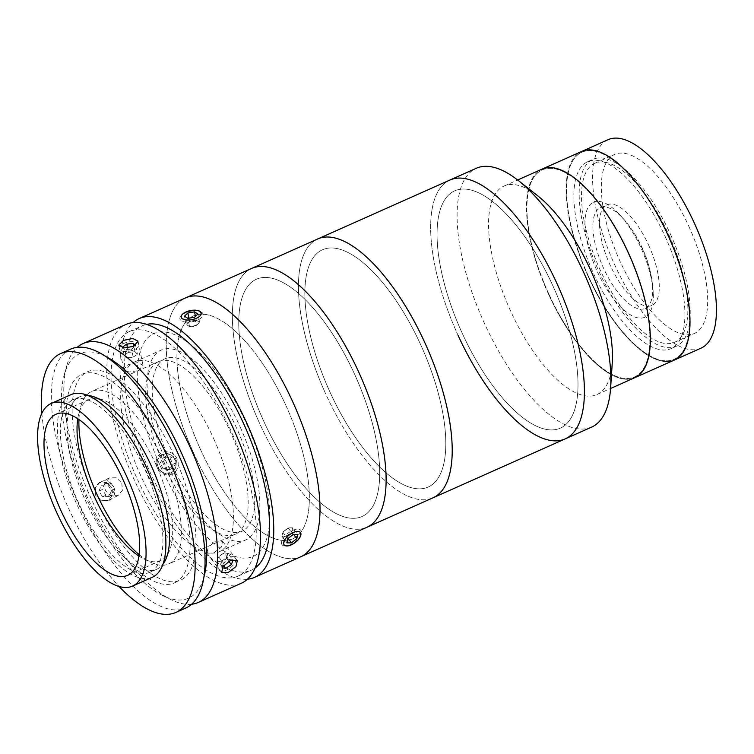 <?xml version="1.0" encoding="UTF-8"?>
<svg xmlns="http://www.w3.org/2000/svg" width="754" height="754" viewBox="0 0 754 754"><rect width="100%" height="100%" fill="white"/><g stroke="black" fill="none" stroke-linecap="round" stroke-linejoin="round"><path stroke-width="0.57" stroke-dasharray="3.77 2.83" d="M612.257 362.863A114.127 44.882 66 0 1 596.961 394.559A114.127 44.882 66 0 1 510.694 311.232A114.127 44.882 66 0 1 504.021 186.078A114.127 44.882 66 0 1 537.819 195.889M548.61 294.333A114.127 44.882 66 0 1 541.938 169.169A114.127 44.882 66 0 0 548.61 294.333A114.127 44.882 66 0 0 634.877 377.65A114.127 44.882 66 0 1 548.61 294.333M591.654 427.084A141.677 55.711 66 0 1 484.568 323.654A141.677 55.711 66 0 1 476.283 168.283M458.121 335.436A141.677 55.711 66 0 1 449.846 180.074A141.677 55.711 66 0 0 456.321 331.43A141.677 55.711 66 0 0 565.217 438.875M462.24 333.277A129.867 51.074 66 0 1 453.484 191.422A129.867 51.074 66 0 1 552.814 285.672A129.867 51.074 66 0 1 561.579 427.518A129.867 51.074 66 0 1 462.24 333.277M548.884 294.183A113.345 44.571 66 0 1 541.24 170.385A113.345 44.571 66 0 1 627.931 252.637A113.345 44.571 66 0 1 635.584 376.444A113.345 44.571 66 0 1 548.884 294.183A113.345 44.571 66 0 1 541.24 170.385A113.345 44.571 66 0 1 627.931 252.637A113.345 44.571 66 0 1 635.584 376.444A113.345 44.571 66 0 1 548.884 294.183M648.6 245.05A55.099 21.668 66 0 1 651.824 305.464A55.099 21.668 66 0 1 610.174 265.238A55.099 21.668 66 0 1 606.961 204.824A55.099 21.668 66 0 1 648.6 245.05M641.993 247.991A55.099 21.668 66 0 1 645.217 308.414A55.099 21.668 66 0 1 603.568 268.188A55.099 21.668 66 0 1 600.344 207.765A55.099 21.668 66 0 1 641.993 247.991M670.363 234.032A102.327 40.235 66 0 1 676.338 346.246A102.327 40.235 66 0 1 598.996 271.544A102.327 40.235 66 0 1 593.021 159.33A102.327 40.235 66 0 1 670.363 234.032M665.075 236.388A102.327 40.235 66 0 1 671.051 348.602A102.327 40.235 66 0 1 593.709 273.9A102.327 40.235 66 0 1 587.734 161.686A102.327 40.235 66 0 1 665.075 236.388M688.685 225.983A97.992 38.539 66 0 1 694.406 333.447A97.992 38.539 66 0 1 620.335 261.911A97.992 38.539 66 0 1 614.604 154.447A97.992 38.539 66 0 1 688.685 225.983M668.855 234.824A97.992 38.539 66 0 1 674.576 342.288A97.992 38.539 66 0 1 600.504 270.743A97.992 38.539 66 0 1 594.783 163.288A97.992 38.539 66 0 1 668.855 234.824M588.271 276.652A114.127 44.882 66 0 1 581.598 151.497A114.127 44.882 66 0 0 588.271 276.652A114.127 44.882 66 0 0 674.538 359.969A114.127 44.882 66 0 1 588.271 276.652M700.975 348.188A114.127 44.882 66 0 1 614.708 264.861A114.127 44.882 66 0 1 608.035 139.707M588.544 276.511A113.345 44.571 66 0 1 580.9 152.704A113.345 44.571 66 0 1 667.592 234.965A113.345 44.571 66 0 1 675.235 358.763A113.345 44.571 66 0 1 588.544 276.511A113.345 44.571 66 0 1 580.9 152.704A113.345 44.571 66 0 1 667.592 234.965A113.345 44.571 66 0 1 675.235 358.763A113.345 44.571 66 0 1 588.544 276.511M592.908 202.487A62.968 24.759 66 0 1 617.017 211.968A62.968 24.759 66 0 1 653.237 293.202A62.968 24.759 66 0 1 645.32 316.963A62.968 24.759 66 0 1 597.159 271.27A62.968 24.759 66 0 1 592.908 202.487M240.215 427.084A103.901 40.857 66 0 1 245.785 539.911A103.901 40.857 66 0 1 166.747 462.947A103.901 40.857 66 0 1 161.177 350.12A103.901 40.857 66 0 1 240.215 427.084M213.778 438.875A103.901 40.857 66 0 1 219.348 551.692A103.901 40.857 66 0 1 140.301 474.728A103.901 40.857 66 0 1 134.74 361.911A103.901 40.857 66 0 1 213.778 438.875M105.739 356.501A133.807 52.62 -114 0 0 64.279 374.653A133.807 52.62 -114 0 0 86.767 499.044A133.807 52.62 -114 0 0 162.77 595.585A133.807 52.62 -114 0 0 203.985 576.885M191.686 604.218A141.677 55.711 66 0 1 171.064 599.675A141.677 55.711 66 0 1 90.593 497.461A141.677 55.711 66 0 1 66.776 365.747A141.677 55.711 66 0 1 77.181 347.377M241.337 583.257A141.677 55.711 66 0 1 133.552 478.3A141.677 55.711 66 0 1 125.965 324.456M112.073 487.876L106.71 482.532L99.613 482.664L95.117 487.942L95.551 495.246L101.036 500.533L108.246 500.345L112.629 495.124L112.073 487.876M213.599 552.974L221.242 547.244L222.6 541.306L215.569 541.07L208.236 547.234L206.926 553.21L213.599 552.974M138.472 370.6L143.015 365.304L137.728 362.599L128.397 364.578L123.741 369.272L129.028 372.042L138.472 370.6M121.818 483.126L122.384 490.364L118.02 495.576L110.791 495.774L105.287 490.496L104.872 483.182L109.387 477.895L116.465 477.772L121.818 483.126M136.342 476.943A133.807 52.62 66 0 1 129.17 331.647A133.807 52.62 66 0 1 230.96 430.77A133.807 52.62 66 0 1 238.132 576.065A133.807 52.62 66 0 1 136.342 476.943M255.135 567.988A133.807 52.62 66 0 1 251.355 570.175A133.807 52.62 66 0 1 149.556 471.052A133.807 52.62 66 0 1 142.383 325.747A133.807 52.62 66 0 1 146.549 324.399M186.219 312.401C196.492 307.142 207.19 313.532 196.294 318.424C185.908 323.032 175.164 316.652 186.219 312.401M247.463 579.213A141.677 55.711 66 0 1 146.776 472.409A141.677 55.711 66 0 1 133.062 322.608M193.043 451.787A141.677 55.711 66 0 1 185.456 297.934A141.677 55.711 66 0 0 192.195 449.893A141.677 55.711 66 0 0 300.827 556.735A141.677 55.711 66 0 1 193.043 451.787M174.862 459.883C170.291 448.046 152.732 455.831 158.34 467.254C163.194 478.978 180.734 471.165 174.862 459.883M199.998 448.385A121.997 47.973 66 0 1 192.873 316.18A121.997 47.973 66 0 1 286.275 406.283A121.997 47.973 66 0 1 293.41 538.488A121.997 47.973 66 0 1 199.998 448.385M293.108 532.494C304.022 527.64 301.93 540.269 291.138 544.397C280.629 549.779 282.684 537.159 293.108 532.494M93.722 495.651A114.127 44.882 66 0 1 87.049 371.976A114.127 44.882 66 0 1 174.428 456.264A114.127 44.882 66 0 1 181.101 579.939A114.127 44.882 66 0 1 93.722 495.651M70.961 394.653A99.962 39.312 -114 0 0 70.471 394.879A99.962 39.312 -114 0 0 76.031 502.579A99.962 39.312 -114 0 0 152.365 577.253M138.972 556.103A88.152 34.665 -114 0 0 143.778 558.874A88.152 34.665 -114 0 0 160.772 560.571A88.152 34.665 -114 0 0 161.205 560.373A88.152 34.665 -114 0 0 156.295 465.388A88.152 34.665 -114 0 0 88.981 399.535A88.152 34.665 -114 0 0 88.557 399.743A88.152 34.665 -114 0 0 78.887 413.315A88.152 34.665 -114 0 0 77.737 418.743M139.179 554.652A94.448 37.144 -114 0 0 150.423 562.145A94.448 37.144 -114 0 0 168.623 563.964A94.448 37.144 -114 0 0 169.085 563.756A94.448 37.144 -114 0 0 163.825 461.985A94.448 37.144 -114 0 0 91.705 391.43A94.448 37.144 -114 0 0 91.253 391.646A94.448 37.144 -114 0 0 80.895 406.189A94.448 37.144 -114 0 0 78.953 419.563M158.01 361.882A94.448 37.144 -114 0 0 163.26 463.653A94.448 37.144 -114 0 0 235.38 534.209A94.448 37.144 -114 0 0 235.842 533.992A94.448 37.144 -114 0 0 230.583 432.231A94.448 37.144 -114 0 0 158.472 361.666A94.448 37.144 -114 0 0 158.01 361.882M70.499 349.177A141.677 55.711 -114 0 0 69.811 349.507A141.677 55.711 -114 0 0 77.69 502.145A141.677 55.711 -114 0 0 185.87 607.988M87.822 395.482A94.448 37.144 -114 0 0 79.811 396.736A94.448 37.144 -114 0 0 79.349 396.953A94.448 37.144 -114 0 0 84.608 498.714A94.448 37.144 -114 0 0 156.728 569.27A94.448 37.144 -114 0 0 157.19 569.053A94.448 37.144 -114 0 0 163.015 564.143M150.574 572.003A94.448 37.144 -114 0 0 145.324 470.242A94.448 37.144 -114 0 0 73.204 399.686A94.448 37.144 -114 0 0 72.742 399.893A94.448 37.144 -114 0 0 78.001 501.664A94.448 37.144 -114 0 0 150.121 572.22A94.448 37.144 -114 0 0 150.574 572.003M41.856 413.258A141.677 55.711 -114 0 0 119.066 586.461M175.211 582.559A114.127 44.882 -114 0 0 168.538 458.884A114.127 44.882 -114 0 0 81.159 374.606A114.127 44.882 -114 0 0 87.832 498.281A114.127 44.882 -114 0 0 175.211 582.559M98.878 491.184L101.432 485.227L107.756 484.935L111.535 490.59L108.981 496.537L102.648 496.839L98.878 491.184L102.214 489.553L104.768 483.597L101.432 485.227M104.768 483.597L111.102 483.305L107.756 484.935M111.102 483.305L114.872 488.96L111.535 490.59M114.872 488.96L112.318 494.907L108.981 496.537M112.318 494.907L105.984 495.208L102.648 496.839M95.701 491.335A10.226 9.397 -116 0 1 104.146 480.826A10.226 9.397 -116 0 1 114.712 490.439A10.226 9.397 -116 0 1 106.257 500.948A10.226 9.397 -116 0 1 95.701 491.335M105.984 495.208L102.214 489.553M135.729 345.945L137.426 354.22L136.22 352.966A5.9 2.648 -11.6 0 0 134.448 352.127A5.9 2.648 -11.6 0 0 131.696 352.014A5.9 2.648 -11.6 0 0 126.286 353.871A5.9 2.648 -11.6 0 0 125.4 356.67A5.9 2.648 -11.6 0 0 127.172 357.509A5.9 2.648 -11.6 0 0 128.425 357.66A5.9 2.648 -11.6 0 0 129.924 357.622L133.232 357.321L131.526 349.055L135.729 345.945L135.268 345.473M126.606 357.924L129.924 357.622A5.9 2.648 -11.6 0 0 134.118 356.482A5.9 2.648 -11.6 0 0 136.22 352.966L135.004 351.713L128.387 352.316L124.193 355.417L126.606 357.924L124.91 349.658L131.526 349.055M135.004 351.713L133.882 346.237M128.387 352.316L127.483 347.914M124.193 355.417L122.487 347.151M123.09 347.773L124.91 349.658M122.808 351.213A10.226 4.59 -11.6 0 0 136.945 348.197A10.226 4.59 -11.6 0 0 135.409 341.892A10.226 4.59 -11.6 0 0 121.271 344.898A10.226 4.59 -11.6 0 0 122.808 351.213M231.855 559.911L229.093 559.411L223.486 563.2L218.443 556.565L217.604 558.818A5.9 2.771 142.8 0 0 217.51 560.561A5.9 2.771 142.8 0 0 218.726 561.428A5.9 2.771 142.8 0 0 223.486 559.883A5.9 2.771 142.8 0 0 227.133 555.736A5.9 2.771 142.8 0 0 227.227 553.992A5.9 2.771 142.8 0 0 226.021 553.125A5.9 2.771 142.8 0 0 222.618 553.87A5.9 2.771 142.8 0 0 219.018 556.603A5.9 2.771 142.8 0 0 217.604 558.818L216.756 561.07L220.686 561.777L223.646 565.689M216.756 561.07L222.223 567.781M220.686 561.777L226.294 557.988L228.792 561.268M226.294 557.988L227.981 553.483L233.024 560.118M227.981 553.483L224.051 552.767L229.093 559.411M223.486 563.2L221.799 567.705M218.98 569.609A10.226 4.807 142.8 0 0 229.357 568.441A10.226 4.807 142.8 0 0 235.832 558.214A10.226 4.807 142.8 0 0 225.465 559.393A10.226 4.807 142.8 0 0 218.98 569.609M157.049 462.466A10.226 9.397 -116 0 1 167.02 453.559A10.226 9.397 -116 0 1 176.163 464.671A10.226 9.397 -116 0 1 166.191 473.578A10.226 9.397 -116 0 1 157.049 462.466M156.135 462.023A11.81 10.858 -116 0 1 167.642 451.74A11.81 10.858 -116 0 1 178.198 464.568A11.81 10.858 -116 0 1 166.681 474.86A11.81 10.858 -116 0 1 156.135 462.023M163.184 468.979L160.244 462.833L163.665 457.433L170.027 458.168L172.968 464.304L169.546 469.714L163.184 468.979L166.521 467.348L163.58 461.203L160.244 462.833M163.58 461.203L167.002 455.802L163.665 457.433M167.002 455.802L173.363 456.538L170.027 458.168M173.363 456.538L176.304 462.673L172.968 464.304M176.304 462.673L172.883 468.083L169.546 469.714M172.883 468.083L166.521 467.348M196.247 325.521L199.593 322.288L197.916 321.213A5.9 2.648 -11.6 0 0 195.795 320.573A5.9 2.648 -11.6 0 0 192.892 320.686A5.9 2.648 -11.6 0 0 187.869 322.853A5.9 2.648 -11.6 0 0 187.869 325.539A5.9 2.648 -11.6 0 0 189.999 326.18A5.9 2.648 -11.6 0 0 190.508 326.218A5.9 2.648 -11.6 0 0 192.892 326.067L196.247 325.521L194.541 317.255M185.673 322.109A11.81 5.297 -11.6 0 0 200.074 318.725A11.81 5.297 -11.6 0 0 200.941 311.836A11.81 5.297 -11.6 0 0 197.284 310.884A11.81 5.297 -11.6 0 0 180.941 315.945A11.81 5.297 -11.6 0 0 185.673 322.109M196.238 320.139L189.546 321.232L186.2 324.474L189.546 326.614L192.892 326.067A5.9 2.648 -11.6 0 0 196.21 325.049A5.9 2.648 -11.6 0 0 197.916 323.909A5.9 2.648 -11.6 0 0 197.916 321.213L196.238 320.139L195.465 316.369M199.593 322.288L197.887 314.022M189.546 321.232L188.915 318.169M189.546 326.614L187.85 318.348M186.2 324.474L184.494 316.199M286.445 536.226L291.789 532.013L292.194 529.93A5.9 2.771 142.8 0 0 291.892 528.403A5.9 2.771 142.8 0 0 290.347 527.857A5.9 2.771 142.8 0 0 287.51 528.639A5.9 2.771 142.8 0 0 285.408 529.977A5.9 2.771 142.8 0 0 283.909 531.372A5.9 2.771 142.8 0 0 282.326 534.171A5.9 2.771 142.8 0 0 282.637 535.698A5.9 2.771 142.8 0 0 284.183 536.245L286.445 536.226L288.122 538.441M282.184 544.878A11.81 5.551 142.8 0 0 285.295 545.971A11.81 5.551 142.8 0 0 301.204 533.889A11.81 5.551 142.8 0 0 300.723 530.269A11.81 5.551 142.8 0 0 287.745 533.417A11.81 5.551 142.8 0 0 282.184 544.878M292.609 527.838L288.085 527.866L282.731 532.079L281.921 536.254L284.183 536.245A5.9 2.771 142.8 0 0 289.112 534.124A5.9 2.771 142.8 0 0 292.194 529.93L292.609 527.838L297.651 534.473M281.921 536.254L286.954 542.899M291.789 532.013L293.674 534.501M288.085 527.866L293.118 534.511M282.731 532.079L287.774 538.714M324.126 390.365A141.677 55.711 66 0 1 317.651 238.999A141.677 55.711 66 0 0 325.926 394.37A141.677 55.711 66 0 0 433.022 497.8A141.677 55.711 66 0 1 324.126 390.365M328.395 388.527A129.867 51.074 66 0 1 322.721 249.668A129.867 51.074 66 0 1 422.278 348.273A129.867 51.074 66 0 1 427.952 487.141A129.867 51.074 66 0 1 328.395 388.527M460.59 329.602A129.867 51.074 66 0 1 454.916 190.734A129.867 51.074 66 0 1 554.473 289.348A129.867 51.074 66 0 1 560.147 428.206A129.867 51.074 66 0 1 460.59 329.602M258.292 420.43A141.677 55.711 66 0 1 251.553 268.471A141.677 55.711 66 0 0 259.828 423.833A141.677 55.711 66 0 0 366.925 527.272A141.677 55.711 66 0 1 258.292 420.43M199.273 446.764A121.997 47.973 66 0 1 193.505 315.888A121.997 47.973 66 0 1 287.01 407.914A121.997 47.973 66 0 1 292.769 538.78A121.997 47.973 66 0 1 199.273 446.764M262.533 418.545A129.867 51.074 66 0 1 256.407 279.234A129.867 51.074 66 0 1 355.935 377.188A129.867 51.074 66 0 1 362.071 516.509A129.867 51.074 66 0 1 262.533 418.545M159.612 464.436A121.997 47.973 66 0 1 153.844 333.57A121.997 47.973 66 0 1 247.35 425.595A121.997 47.973 66 0 1 253.108 556.461A121.997 47.973 66 0 1 159.612 464.436M169.518 460.053A94.448 37.144 66 0 1 165.06 358.734A94.448 37.144 66 0 1 237.444 429.978A94.448 37.144 66 0 1 241.902 531.297A94.448 37.144 66 0 1 169.518 460.053M263.947 421.674A129.867 51.074 66 0 1 255.191 279.819A129.867 51.074 66 0 1 354.521 374.069A129.867 51.074 66 0 1 363.287 515.924A129.867 51.074 66 0 1 263.947 421.674M330.045 392.203A129.867 51.074 66 0 1 321.289 250.356A129.867 51.074 66 0 1 420.619 344.597A129.867 51.074 66 0 1 429.384 486.453A129.867 51.074 66 0 1 330.045 392.203M504.021 186.078L517.649 179.999M596.961 394.559L610.589 388.48M645.217 308.414L651.824 305.464M671.051 348.602L676.338 346.246M587.734 161.686L593.021 159.33M600.344 207.765L606.961 204.824M674.576 342.288L694.406 333.447M594.783 163.288L614.604 154.447M653.237 293.202A121.771 121.771 0 0 0 617.017 211.968M219.348 551.692L245.785 539.911M134.74 361.911L161.177 350.12M64.279 374.653L66.776 365.747M222.6 541.306L237.312 560.684M143.015 365.304L138.048 341.185M118.02 495.576L108.246 500.345M129.17 331.647L142.383 325.747M238.132 576.065L251.355 570.175M109.387 477.895L99.613 482.664M123.741 369.272L118.774 345.144M206.926 553.21L221.638 572.578M162.77 595.585L171.064 599.675M160.772 560.571L127.728 575.302M143.778 558.874L150.423 562.145M78.887 413.315L80.895 406.189M235.38 534.209L168.623 563.964M158.472 361.666L91.705 391.43M88.981 399.535L55.937 414.276M79.811 396.736L73.204 399.686M156.728 569.27L150.121 572.22M128.425 357.66L131.422 357.801L134.118 356.482M222.618 553.87L219.018 556.603M199.386 311.072L200.941 311.836M182.072 314.635L180.941 315.945M190.508 326.218L193.505 326.359L196.21 325.049M287.51 528.639L283.909 531.372M300.742 535.5L301.204 533.889M286.963 545.962L285.295 545.971"/><path stroke-width="1.13" d="M133.062 322.608A141.677 55.711 66 0 1 139.179 318.565L476.283 168.283A141.677 55.711 66 0 1 518.234 180.46L537.819 195.889A114.127 44.882 66 0 1 590.288 269.404A114.127 44.882 66 0 1 612.257 362.863L610.636 387.735A141.677 55.711 66 0 1 591.654 427.084L565.217 438.875A141.677 55.711 66 0 1 458.121 335.436M517.649 179.999L541.938 169.169A114.127 44.882 66 0 1 628.214 252.496A114.127 44.882 66 0 1 634.877 377.65L700.975 348.188A114.127 44.882 66 0 0 694.311 223.033A114.127 44.882 66 0 0 608.035 139.707L581.598 151.497A114.127 44.882 66 0 1 667.865 234.814A114.127 44.882 66 0 1 674.538 359.969A114.127 44.882 66 0 0 667.865 234.814A114.127 44.882 66 0 0 581.598 151.497L541.938 169.169A114.127 44.882 66 0 1 628.214 252.496A114.127 44.882 66 0 1 634.877 377.65L610.589 388.48M518.234 180.46A141.677 55.711 66 0 1 583.37 271.723A141.677 55.711 66 0 1 610.636 387.735M449.846 180.074A141.677 55.711 66 0 1 556.933 283.504A141.677 55.711 66 0 1 565.217 438.875A141.677 55.711 66 0 0 558.742 287.51A141.677 55.711 66 0 0 449.846 180.074M203.985 576.885A133.807 52.62 -114 0 0 181.394 452.862A133.807 52.62 -114 0 0 105.739 356.501M77.181 347.377A141.677 55.711 66 0 1 82.997 343.607A141.677 55.711 66 0 1 190.781 448.564A141.677 55.711 66 0 1 198.377 602.408A141.677 55.711 66 0 1 191.686 604.218M123.42 340.393L132.761 338.471L138.048 341.185L133.505 346.416L124.08 347.905L118.774 345.144L123.42 340.393M82.997 343.607L125.965 324.456A141.677 55.711 66 0 1 233.749 429.412A141.677 55.711 66 0 1 241.337 583.257L198.377 602.408M230.309 560.486L237.312 560.684L235.964 566.612L228.339 572.39L221.638 572.578L222.948 566.612L230.309 560.486M146.549 324.399A133.807 52.62 66 0 1 244.183 424.87A133.807 52.62 66 0 1 255.135 567.988M139.179 318.565A141.677 55.711 66 0 1 246.963 423.512A141.677 55.711 66 0 1 254.56 577.366A141.677 55.711 66 0 1 247.463 579.213M254.56 577.366L300.827 556.735A141.677 55.711 66 0 0 294.079 404.775A141.677 55.711 66 0 0 185.456 297.934A141.677 55.711 66 0 1 293.231 402.89A141.677 55.711 66 0 1 300.827 556.735L565.217 438.875M132.534 586.084L152.365 577.253A99.962 39.312 -114 0 0 152.845 577.027A99.962 39.312 -114 0 0 147.284 469.318A99.962 39.312 -114 0 0 70.961 394.653L51.131 403.494A99.962 39.312 -114 0 0 50.641 403.72A99.962 39.312 -114 0 0 56.201 511.419A99.962 39.312 -114 0 0 132.534 586.084A99.962 39.312 -114 0 0 133.015 585.858A99.962 39.312 -114 0 0 127.454 478.159A99.962 39.312 -114 0 0 51.131 403.494M55.504 414.474A88.152 34.665 -114 0 0 60.414 509.45A88.152 34.665 -114 0 0 127.728 575.302A88.152 34.665 -114 0 0 128.152 575.104A88.152 34.665 -114 0 0 123.251 480.128A88.152 34.665 -114 0 0 55.937 414.276A88.152 34.665 -114 0 0 55.504 414.474M77.737 418.743A88.152 34.665 -114 0 0 138.972 556.103M78.953 419.563A94.448 37.144 -114 0 0 139.179 554.652M119.066 586.461A141.677 55.711 -114 0 0 175.955 612.408L185.87 607.988A141.677 55.711 -114 0 0 186.558 607.658A141.677 55.711 -114 0 0 178.679 455.02A141.677 55.711 -114 0 0 70.499 349.177L60.584 353.598A141.677 55.711 -114 0 0 59.896 353.918A141.677 55.711 -114 0 0 41.856 413.258M175.955 612.408A141.677 55.711 -114 0 0 176.643 612.078A141.677 55.711 -114 0 0 168.764 459.431A141.677 55.711 -114 0 0 60.584 353.598M163.015 564.143A94.448 37.144 -114 0 0 152.195 467.876A94.448 37.144 -114 0 0 87.822 395.482M135.268 345.473L133.307 343.447L126.691 344.05L122.487 347.151L123.09 347.773M133.882 346.237L133.307 343.447M127.483 347.914L126.691 344.05M222.223 567.781L225.729 568.422L231.337 564.623L233.024 560.118L231.855 559.911M223.646 565.689L225.729 568.422M228.792 561.268L231.337 564.623M186.163 319.969A10.226 4.59 -11.6 0 0 198.632 317.038A10.226 4.59 -11.6 0 0 199.386 311.072A10.226 4.59 -11.6 0 0 196.219 310.252A10.226 4.59 -11.6 0 0 182.072 314.635A10.226 4.59 -11.6 0 0 186.163 319.969M197.887 314.022L194.541 311.873L187.84 312.967L184.494 316.199L187.85 318.348L194.541 317.255L197.887 314.022M195.465 316.369L194.541 311.873M188.915 318.169L187.84 312.967M284.277 545.01A10.226 4.807 142.8 0 0 286.963 545.962A10.226 4.807 142.8 0 0 300.742 535.5A10.226 4.807 142.8 0 0 300.328 532.362A10.226 4.807 142.8 0 0 289.084 535.086A10.226 4.807 142.8 0 0 284.277 545.01M286.954 542.899L291.487 542.861L296.831 538.648L297.651 534.473L293.118 534.511L287.774 538.714L286.954 542.899M288.122 538.441L291.487 542.861M293.674 534.501L296.831 538.648M317.651 238.999A141.677 55.711 66 0 1 426.547 346.444A141.677 55.711 66 0 1 433.022 497.8A141.677 55.711 66 0 0 424.738 342.439A141.677 55.711 66 0 0 317.651 238.999M251.553 268.471A141.677 55.711 66 0 1 360.176 375.313A141.677 55.711 66 0 1 366.925 527.272A141.677 55.711 66 0 0 358.64 371.901A141.677 55.711 66 0 0 251.553 268.471"/></g></svg>
